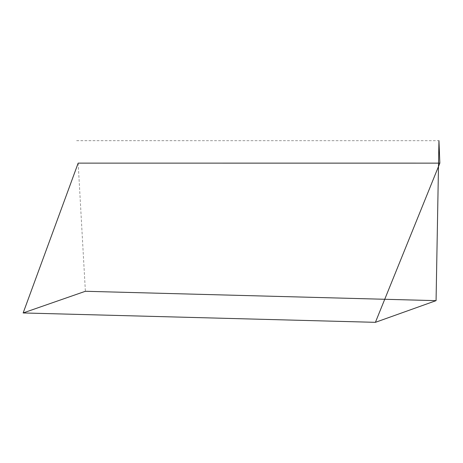 <?xml version="1.0" encoding="UTF-8"?>
<svg xmlns="http://www.w3.org/2000/svg" width="463" height="463" viewBox="0 0 463 463"><rect width="100%" height="100%" fill="white"/><g stroke="black" fill="none" stroke-linecap="round" stroke-linejoin="round"><path stroke-width="0.35" stroke-dasharray="2.31 1.74" d="M78.16 163.126L85.383 291.279M76.632 140.671L438.947 140.677"/><path stroke-width="0.69" d="M436.065 300.649L438.947 140.677L439.85 163.132L78.16 163.126L23.15 312.953L85.383 291.279L436.065 300.649L375.406 322.329L23.15 312.953M439.85 163.132L375.406 322.329"/></g></svg>
